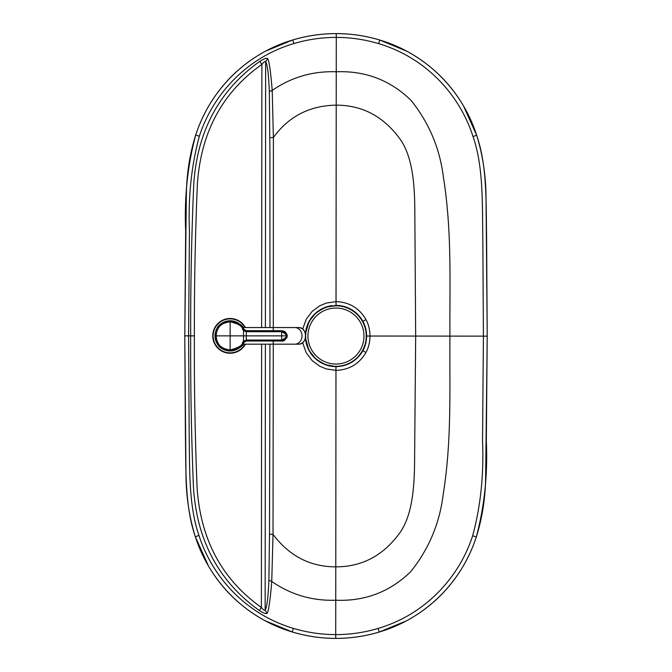 <?xml version="1.0" encoding="UTF-8"?>
<svg xmlns="http://www.w3.org/2000/svg" width="672" height="672" viewBox="0 0 672 672"><rect width="100%" height="100%" fill="white"/><g stroke="black" fill="none" stroke-linecap="round" stroke-linejoin="round"><path stroke-width="1.01" d="M336.193 123.564L336.034 296.436M259.879 61.312C219.299 90.216 197.257 131.166 193.754 184.162C191.57 234.864 190.546 285.432 190.688 335.866L194.384 335.866C194.242 285.398 195.241 234.923 197.366 184.447C200.819 132.359 222.331 92.341 261.887 64.411L259.879 61.312C263.945 58.758 266.524 57.826 267.607 58.514L265.65 61.706C265.121 61.034 263.861 61.933 261.887 64.411L261.643 327.55M273.269 344.182L273.017 534.374L271.748 581.456C270.211 600.239 268.657 610.873 267.086 613.36L265.146 610.168C264.608 610.84 263.357 609.932 261.383 607.454L261.626 344.182M293.866 43.579C307.684 39.455 321.821 37.397 336.277 37.397C350.725 37.422 364.862 39.514 378.68 43.655C424.444 57.212 459.077 93.198 473.021 136.492C483.361 166.211 482.202 202.129 482.807 235.956L483.42 336.134L482.546 441.008C483.958 474.558 480.656 506.142 472.651 535.76C458.623 579.029 423.931 614.947 378.134 628.421C364.316 632.545 350.179 634.603 335.723 634.603C321.275 634.578 307.138 632.486 293.32 628.345C247.556 614.788 212.923 578.802 198.979 535.508C188.639 505.789 189.798 469.871 189.193 436.044L188.58 335.866L189.454 230.992C188.042 197.442 191.344 165.858 199.349 136.24C213.377 92.971 248.069 57.053 293.866 43.579L292.782 39.967C306.953 35.742 321.451 33.617 336.277 33.617C351.103 33.642 365.593 35.784 379.764 40.051C426.703 53.97 462.437 90.854 476.666 135.299C487.217 165.866 485.965 202.222 486.587 235.906L487.208 336.143L486.335 441.067C487.788 474.533 484.436 506.495 476.297 536.962C461.983 581.381 426.174 618.198 379.218 632.033C365.047 636.258 350.549 638.383 335.723 638.383C320.897 638.35 306.398 636.208 292.236 631.949C245.297 618.03 209.563 581.146 195.334 536.701L198.979 535.508L195.334 536.701C184.783 506.142 186.035 469.778 185.413 436.094L184.792 335.857L185.665 230.933C184.212 197.467 187.564 165.505 195.703 135.038C210.017 90.619 245.826 53.802 292.782 39.967L292.782 39.95C306.961 35.717 321.46 33.6 336.277 33.6L336.244 71.778C312.774 70.955 291.421 77.171 272.202 90.426C270.698 71.635 269.17 61.001 267.607 58.514M273.286 327.55L273.386 137.508L272.202 90.426L269.346 91.619C268.64 74.281 267.406 64.31 265.65 61.706L265.406 327.55M336.504 366.61A30.61 30.61 0 0 1 305.449 337.991L308.902 350.238L315.739 358.949L325.08 364.602L335.975 366.61C347.852 366.215 356.815 360.914 362.855 350.7C365.173 346.76 366.425 341.863 366.61 336.025L415.674 336.076L414.868 219.517C414.784 195.04 415.002 158.542 399.168 137.903C382.906 116.088 361.922 105.176 336.21 105.151L336.034 301.627L326.172 303.089L319.603 305.861L312.102 311.464L306.272 319.175L302.66 329.104M362.855 350.7L365.938 352.43C368.458 348.02 369.827 342.552 370.02 336.034L415.674 336.076L414.658 452.626C414.523 477.103 414.674 513.601 398.807 534.215C382.502 555.996 361.494 566.874 335.79 566.849L335.966 370.373L326.113 368.894L319.544 366.106L312.06 360.494L306.247 352.775L302.61 342.67M365.938 352.43C359.302 363.905 349.306 369.886 335.966 370.373L335.756 600.222C364.913 601.423 389.886 591.914 410.684 571.696C428.753 549.175 439.572 523.564 443.134 494.852C451.954 439.984 449.459 388.769 449.929 336.109L487.225 336.143L486.041 199.996C486.1 177.332 482.983 155.761 476.692 135.29L473.021 136.492L476.692 135.29L463.512 105.958C449.971 82.832 431.155 64.621 407.064 51.316L379.772 40.034L378.68 43.655M335.966 366.316A30.274 30.274 75.9 0 0 343.325 365.408C359.184 361.872 369.734 344.14 365.291 328.516C363.98 323.501 361.561 319.108 358.033 315.319C351.994 309.095 344.635 305.911 335.966 305.768L328.608 306.676A30.274 30.274 75.9 0 0 335.966 366.316A30.274 30.274 75.9 0 0 343.325 365.408A30.274 30.274 75.9 0 0 343.325 365.408A30.274 30.274 75.9 0 0 335.966 305.768A30.274 30.274 75.9 0 0 305.693 336.042A30.274 30.274 75.9 0 0 343.316 365.408A30.274 30.274 75.9 0 0 366.24 336.042L366.61 336.025C366.433 330.187 365.19 325.298 362.88 321.35C356.857 311.128 347.911 305.81 336.025 305.39A30.61 30.61 0 0 1 362.057 352.069M361.973 352.204A30.61 30.61 0 0 1 353.279 361.267M349.591 363.434A30.61 30.61 0 0 1 340.964 366.206M332.312 305.609A30.61 30.61 0 0 0 305.466 333.808L308.969 321.628L315.823 312.976L325.164 307.373L336.025 305.39L336.034 301.627C349.373 302.14 359.352 308.137 365.971 319.62C368.483 324.047 369.835 329.515 370.02 336.034M267.086 613.36C266.011 614.04 263.432 613.108 259.367 610.546C218.845 581.566 196.879 540.574 193.477 487.578C191.377 436.867 190.453 386.291 190.688 335.866L184.775 335.857L185.959 472.004C185.9 494.668 189.017 516.239 195.308 536.71L208.488 566.042C222.029 589.168 240.845 607.379 264.936 620.684L292.228 631.966L293.32 628.345M273.017 534.374C289.279 556.004 310.204 566.824 335.79 566.849C310.204 566.824 289.279 556.004 273.017 534.374L269.514 534.164L268.892 580.255C268.153 597.593 266.902 607.564 265.146 610.168L265.39 344.182M487.225 336.143L485.646 477.137C485.36 498.103 482.252 518.053 476.322 536.97L472.651 535.76L476.322 536.97C471.358 552.014 464.276 565.841 455.078 578.466C442.285 596.039 426.107 610.151 406.535 620.819L379.218 632.05C365.039 636.283 350.54 638.4 335.723 638.4L335.756 600.222C312.278 601.003 290.942 594.754 271.748 581.456L268.892 580.255M184.775 335.857L186.354 194.863C186.64 173.897 189.748 153.947 195.678 135.03L199.349 136.24L195.678 135.03C200.642 119.986 207.724 106.159 216.922 93.534C229.715 75.961 245.893 61.849 265.465 51.181L292.782 39.95M259.367 610.546L261.383 607.454C221.878 579.44 200.441 539.389 197.081 487.301C195.056 436.817 194.149 386.341 194.384 335.866M375.388 336.034L397.387 336.059L375.388 336.034M335.807 548.436L335.966 375.564L335.807 548.436M350.238 362.746A30.274 30.274 75.9 0 0 357.748 357.067M365.03 344.509A30.274 30.274 75.9 0 0 366.232 336.739M215.023 336.328A15.12 15.12 0 0 0 243.592 342.745C243.634 345.996 239.148 348.743 230.135 350.986C217.854 349.457 217.249 343.09 215.838 340.796L215.015 335.866L215.712 331.338C217.258 329.322 216.51 322.854 230.135 320.746A15.12 15.12 0 0 0 215.015 335.765M242.668 329.431L243.508 330.515L244.188 329.801L243.592 328.986L246.288 330.725L281.652 330.733C286.331 333.077 288.044 334.782 286.801 335.866C287.986 337.151 286.272 338.856 281.652 341.006L246.372 341.04L246.254 340.032L243.508 341.216L242.668 342.308C242.676 345.299 238.501 347.836 230.135 349.902C218.719 348.482 218.156 342.569 216.846 340.435L216.098 335.866L216.863 331.237C218.24 329.482 218.022 323.526 230.135 321.829C238.157 323.627 242.332 326.164 242.668 329.431L243.592 328.986A15.12 15.12 0 0 0 230.135 320.746C238.778 322.694 243.264 325.441 243.592 328.986A15.12 15.12 0 0 0 215.132 333.976L215.116 334.118M243.163 343.535L242.869 344.014L243.163 343.535M215.132 337.756A15.12 15.12 0 0 0 243.592 342.745L242.668 342.308M246.372 341.006L244.188 341.939L243.508 341.216L243.508 330.515L246.254 331.699L281.652 331.716C285.407 333.572 286.801 334.958 285.818 335.866L215.015 335.866M244.188 329.801L246.372 330.691L246.372 331.699M246.288 341.015L243.592 342.745C240.652 348.012 236.158 350.759 230.135 350.986L230.135 320.746M281.652 330.733L281.652 330.7C283.987 331.422 285.86 330.641 286.826 335.866L285.818 335.866C286.751 336.932 285.365 338.318 281.652 340.024L246.372 340.032M245.398 327.55A17.388 17.388 0 0 0 212.747 335.866A17.388 17.388 0 0 0 245.398 344.182M269.959 327.55L269.934 155.341L269.346 91.619M269.942 344.182L269.514 534.164M269.875 137.71L273.386 137.508C288.666 116.39 309.616 105.605 336.21 105.151L336.244 71.778C365.4 70.636 390.365 80.186 411.113 100.439C429.148 122.993 439.916 148.63 443.428 177.341C452.147 232.235 449.56 283.441 449.929 336.109L415.674 336.076M336.21 105.151L336.034 301.627M335.975 366.61L335.966 370.373M362.88 321.35L365.971 319.62M378.134 628.421L379.218 632.05M307.961 336.042A28.006 28.006 75.9 0 0 335.966 364.048A28.006 28.006 75.9 0 0 363.972 336.042A28.006 28.006 75.9 0 0 335.966 308.036A28.006 28.006 75.9 0 0 307.961 336.042M298.452 327.55A8.316 7.199 90 0 1 305.651 335.866A8.316 7.199 90 0 1 298.452 344.182L294.823 344.182A8.316 7.199 90 0 0 302.022 335.866A8.316 7.199 90 0 0 294.823 327.55L298.452 327.55C307.793 327.062 307.801 344.677 298.452 344.182M294.823 327.55L273.218 327.55L273.218 330.691M273.218 341.048L273.218 344.182L294.823 344.182M245.246 335.866L248.27 335.866M246.372 330.691L281.652 330.7L281.66 341.04L246.288 341.04L246.288 330.691M244.969 327.55A17.01 17.01 0 0 0 213.125 335.866A17.01 17.01 0 0 0 244.969 344.182M335.723 638.4C320.897 638.375 306.407 636.233 292.228 631.966M336.277 33.6C351.103 33.625 365.593 35.767 379.772 40.034M242.76 327.55L273.218 327.55M242.76 344.182L273.218 344.182M244.188 341.939L243.592 342.745M286.826 335.866C285.936 339.671 284.214 341.401 281.66 341.04"/></g></svg>
